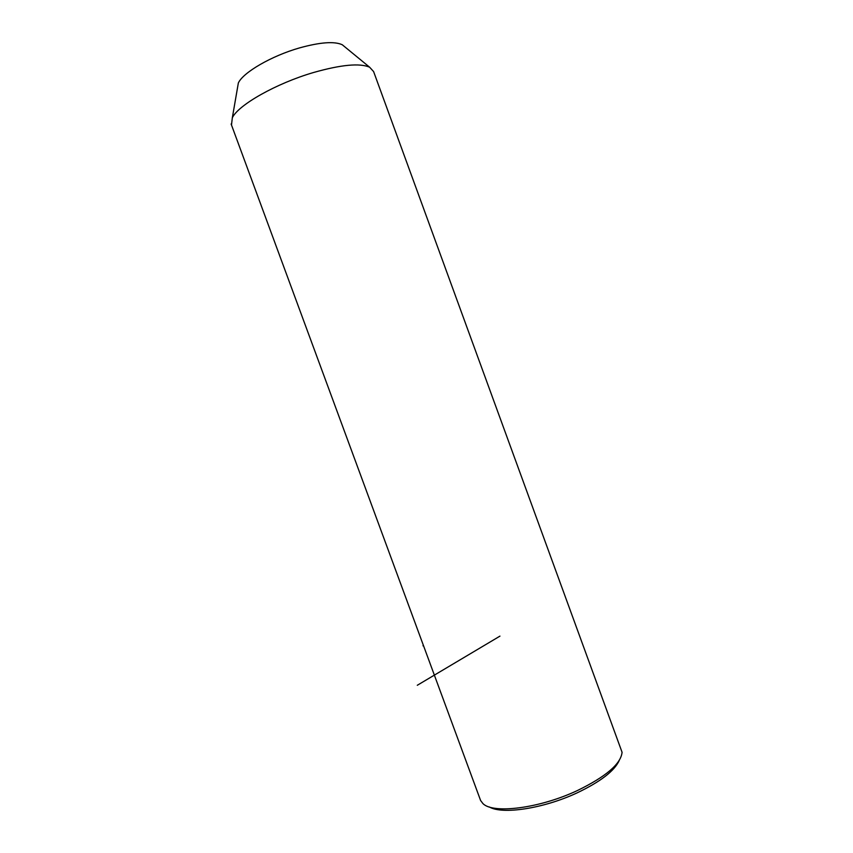 <?xml version="1.0" encoding="UTF-8"?>
<svg xmlns="http://www.w3.org/2000/svg" width="853" height="853" viewBox="0 0 853 853"><rect width="100%" height="100%" fill="white"/><g stroke="black" fill="none" stroke-linecap="round" stroke-linejoin="round"><path stroke-width="1.28" d="M231.12 123.994L480.602 800.498L482.873 803.505C492.757 814.157 539.277 808.463 577.204 790.635C605.982 776.646 620.931 763.872 622.072 752.293L373.603 71.577L369.637 67.227C359.838 62.941 341.189 64.689 313.701 72.462C276.415 83.306 238.403 104.887 232.336 117.746L231.494 125.007M344.857 46.883L342.245 44.74C334.365 41.147 320.099 42.213 299.467 47.928C271.542 55.882 243.158 72.42 238.35 82.965L237.411 88.392M480.602 800.498L480.154 799.272M619.203 760.545C614.405 770.984 600.384 781.753 577.15 792.853C543.692 808.548 502.332 814.775 489.387 806.981M423.525 645.721L422.971 645.796M499.954 636.125L417.288 685.279M238.35 82.965L232.336 117.746M342.245 44.74L369.637 67.227"/></g></svg>
